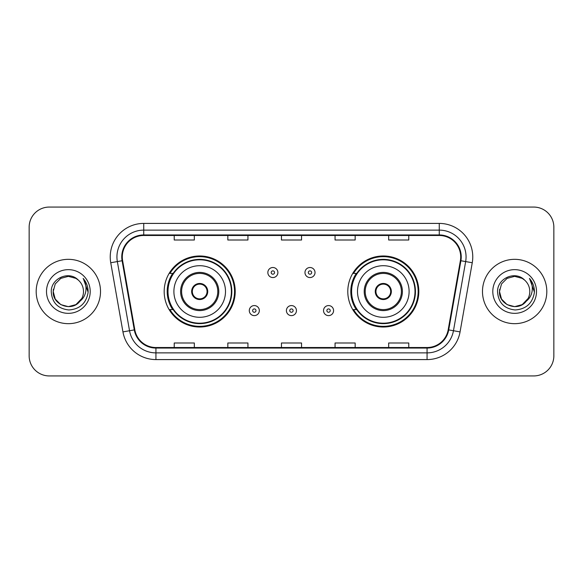 <?xml version="1.0" encoding="UTF-8"?>
<svg xmlns="http://www.w3.org/2000/svg" width="583" height="583" viewBox="0 0 583 583"><rect width="100%" height="100%" fill="white"/><g stroke="black" fill="none" stroke-linecap="round" stroke-linejoin="round"><path stroke-width="0.87" d="M347.789 291.5A35.519 35.519 0 0 0 383.308 327.019A35.519 35.519 0 0 0 418.82 291.5A35.519 35.519 0 0 0 383.308 255.981A35.519 35.519 0 0 0 347.789 291.5M164.18 291.5A35.519 35.519 0 0 0 199.692 327.019A35.519 35.519 0 0 0 235.211 291.5A35.519 35.519 0 0 0 199.692 255.981A35.519 35.519 0 0 0 164.18 291.5M172.699 309.595A32.502 32.502 0 0 1 172.699 273.405M356.308 309.595A32.502 32.502 0 0 1 356.308 273.405M29.15 227.166L29.15 355.834A20.106 20.106 0 0 0 49.256 375.933L533.744 375.933A20.106 20.106 0 0 0 553.85 355.834L553.85 227.166A20.106 20.106 0 0 0 533.744 207.067L49.256 207.067A20.106 20.106 0 0 0 29.15 227.166L29.15 355.834M36.19 291.5A32.167 32.167 0 0 0 68.349 323.667A32.167 32.167 0 0 0 100.516 291.5A32.167 32.167 0 0 0 68.349 259.333A32.167 32.167 0 0 0 36.19 291.5A32.167 32.167 0 0 0 68.349 323.667A32.167 32.167 0 0 0 100.516 291.5A32.167 32.167 0 0 0 68.349 259.333A32.167 32.167 0 0 0 36.19 291.5M482.484 291.5A32.167 32.167 0 0 0 514.651 323.667A32.167 32.167 0 0 0 546.81 291.5A32.167 32.167 0 0 0 514.651 259.333A32.167 32.167 0 0 0 482.484 291.5A32.167 32.167 0 0 0 514.651 323.667A32.167 32.167 0 0 0 546.81 291.5A32.167 32.167 0 0 0 514.651 259.333A32.167 32.167 0 0 0 482.484 291.5M122.299 256.921A21.447 21.447 0 0 1 143.739 235.481L439.261 235.481A21.447 21.447 0 0 1 460.381 260.645L448.181 329.803A21.447 21.447 0 0 1 427.069 347.519L155.931 347.519A21.447 21.447 0 0 1 134.819 329.803L122.619 260.645A21.447 21.447 0 0 1 122.299 256.921M121.76 256.921A21.979 21.979 0 0 0 122.095 260.739L134.287 329.898A21.979 21.979 0 0 0 155.931 348.058L427.069 348.058A21.979 21.979 0 0 0 448.713 329.898L460.905 260.739A21.979 21.979 0 0 0 439.261 234.942L143.739 234.942A21.979 21.979 0 0 0 121.76 256.921M110.741 262.744A33.508 33.508 0 0 1 143.739 223.413L439.261 223.413A33.508 33.508 0 0 1 472.259 262.744L460.06 331.895A33.508 33.508 0 0 1 427.069 359.587L155.931 359.587A33.508 33.508 0 0 1 122.94 331.895L110.741 262.744L117.343 261.578A26.803 26.803 0 0 1 143.739 230.117L439.261 230.117A26.803 26.803 0 0 1 465.657 261.578L453.465 330.736A26.803 26.803 0 0 1 427.069 352.883L155.931 352.883A26.803 26.803 0 0 1 129.535 330.736L117.343 261.578A26.803 26.803 0 0 1 116.935 256.921M533.744 207.067L49.256 207.067M49.256 375.933L533.744 375.933M553.85 355.834L553.85 227.166M281.451 235.481L281.451 240.014L301.549 240.014L301.549 235.481M227.836 235.481L227.836 240.014L247.943 240.014L247.943 235.481M174.23 235.481L174.23 240.014L194.336 240.014L194.336 235.481M335.057 235.481L335.057 240.014L355.164 240.014L355.164 235.481M388.664 235.481L388.664 240.014L408.77 240.014L408.77 235.481M301.549 347.519L301.549 342.986L281.451 342.986L281.451 347.519M247.943 347.519L247.943 342.986L227.836 342.986L227.836 347.519M194.336 347.519L194.336 342.986L174.23 342.986L174.23 347.519M355.164 347.519L355.164 342.986L335.057 342.986L335.057 347.519M408.77 347.519L408.77 342.986L388.664 342.986L388.664 347.519M75.928 304.618A15.151 15.151 0 0 0 83.5 291.5C83.413 286.931 81.671 283.112 78.275 280.051C68.962 270.308 51.085 278.346 51.246 291.5C51.931 302.562 57.797 308.72 68.838 309.967C79.711 309.179 86.124 303.4 88.077 292.637L88.106 291.5C88.048 286.53 86.401 282.172 83.15 278.412C85.621 282.464 86.488 286.829 85.759 291.5C85.074 295.428 83.18 298.627 80.068 301.105C82.32 298.299 83.464 295.1 83.5 291.5M81.809 298.46L75.928 304.618L68.349 306.651L60.778 304.618L55.232 299.072L53.206 291.5L55.232 299.072L60.778 304.618L68.349 306.651L75.928 304.618L79.645 301.593L75.928 304.618L68.349 306.651L60.778 304.618L55.232 299.072L53.206 291.5L55.232 299.072L60.778 304.618L68.349 306.651L75.928 304.618L79.886 301.324L75.928 304.618L68.349 306.651L60.778 304.618L55.232 299.072L53.206 291.5L55.232 299.072L60.778 304.618L68.349 306.651L75.928 304.618L81.809 298.46L80.039 301.134L81.809 298.46L75.928 304.618L68.349 306.651L60.778 304.618L55.232 299.072L53.206 291.5L55.232 299.072L60.778 304.618L68.349 306.651L75.928 304.618L81.809 298.46L79.652 301.593L75.928 304.618L68.349 306.651L60.778 304.618L55.232 299.072L53.206 291.5L55.232 283.928L60.778 278.382L68.349 276.349L75.928 278.382L78.275 280.051L75.928 278.382L68.349 276.349L60.778 278.382L55.232 283.928L53.206 291.5L55.232 283.928L60.778 278.382M53.366 289.263L53.206 291.5L55.232 283.928L60.778 278.382L68.349 276.349L75.928 278.382L78.275 280.051L75.928 278.382L68.349 276.349L60.778 278.382L55.232 283.928L53.206 291.5C52.426 304.931 71.425 312.007 79.652 301.593L80.068 301.105M46.502 291.5A21.848 21.848 0 0 0 68.349 313.348A21.848 21.848 0 0 0 90.205 291.5A21.848 21.848 0 0 0 68.349 269.652A21.848 21.848 0 0 0 46.502 291.5M83.296 278.579L88.099 292.076M173.894 291.5A25.798 25.798 0 0 1 199.692 265.702A25.798 25.798 0 0 1 225.497 291.5A25.798 25.798 0 0 1 199.692 317.298A25.798 25.798 0 0 1 173.894 291.5A25.798 25.798 0 0 0 199.692 317.298A25.798 25.798 0 0 0 225.497 291.5M181.605 291.5A18.095 18.095 0 0 0 199.692 309.595A18.095 18.095 0 0 0 217.787 291.5A18.095 18.095 0 0 0 199.692 273.405A18.095 18.095 0 0 0 181.605 291.5M173.1 273.405A32.167 32.167 0 0 0 173.1 309.595M231.393 291.5A31.693 31.693 0 0 0 199.692 259.807A31.693 31.693 0 0 0 167.999 291.5A31.693 31.693 0 0 0 199.692 323.193A31.693 31.693 0 0 0 231.393 291.5M191.654 291.5A8.038 8.038 0 0 0 199.692 299.538A8.038 8.038 0 0 0 207.737 291.5A8.038 8.038 0 0 0 199.692 283.462A8.038 8.038 0 0 0 191.654 291.5M234.541 291.5A34.849 34.849 0 0 1 169.915 309.595L173.144 309.595A32.131 32.131 0 0 0 231.823 291.58A32.131 32.131 0 0 0 173.144 273.405L169.915 273.405A34.849 34.849 0 0 1 234.541 291.5M191.909 289.489L192.186 289.489A7.776 7.776 0 0 1 207.205 289.489L206.783 289.489A7.368 7.368 0 0 1 199.692 298.868A7.368 7.368 0 0 1 192.601 289.489A7.368 7.368 0 0 1 206.783 289.489L207.482 289.489M192.186 289.489L192.601 289.489L192.186 289.489M207.482 293.511L207.205 293.511A7.776 7.776 0 0 1 192.186 293.511L191.909 293.511M207.205 293.511L206.783 293.511L207.205 293.511M522.222 304.618A15.151 15.151 0 0 0 529.794 291.5C529.707 286.931 527.965 283.112 524.569 280.051C515.255 270.308 497.379 278.346 497.547 291.5C498.232 302.562 504.091 308.72 515.139 309.967C526.012 309.179 532.425 303.4 534.371 292.637L534.407 291.5C534.349 286.53 532.694 282.172 529.444 278.412C531.915 282.464 532.789 286.829 532.053 291.5C531.368 295.428 529.473 298.627 526.362 301.105C528.613 298.299 529.758 295.1 529.794 291.5M507.072 304.618L514.651 306.651L522.222 304.618L526.179 301.324L522.222 304.618L514.651 306.651L507.072 304.618L501.526 299.072L499.5 291.5L501.526 299.072L507.072 304.618L514.651 306.651L522.222 304.618L528.103 298.46L526.362 301.105L528.103 298.46L522.251 304.603M526.179 301.324L522.222 304.618L514.651 306.651L507.072 304.618L501.526 299.072L499.5 291.5L501.526 299.072L507.072 304.618L514.651 306.651L522.222 304.618L526.179 301.324L522.499 304.457M526.362 301.105L525.946 301.593C517.726 312.007 498.727 304.931 499.5 291.5L501.526 299.072L507.072 304.618L514.651 306.651L522.222 304.618L528.103 298.46L522.222 304.618L514.651 306.651L507.072 304.618L501.526 299.072L499.5 291.5L501.526 283.928L507.072 278.382L514.651 276.349L522.222 278.382L524.569 280.051L522.222 278.382L514.651 276.349L507.072 278.382L501.526 283.928L499.5 291.5L501.526 283.928L507.072 278.382L514.651 276.349L522.222 278.382L524.569 280.051M492.795 291.5A21.848 21.848 0 0 0 514.651 313.348A21.848 21.848 0 0 0 536.498 291.5A21.848 21.848 0 0 0 514.651 269.652A21.848 21.848 0 0 0 492.795 291.5M499.5 291.5L499.667 289.263M529.59 278.579L534.392 292.076M357.503 291.5A25.798 25.798 0 0 1 383.308 265.702A25.798 25.798 0 0 1 409.106 291.5A25.798 25.798 0 0 1 383.308 317.298A25.798 25.798 0 0 1 357.503 291.5A25.798 25.798 0 0 0 383.308 317.298A25.798 25.798 0 0 0 409.106 291.5M365.213 291.5A18.095 18.095 0 0 0 383.308 309.595A18.095 18.095 0 0 0 401.395 291.5A18.095 18.095 0 0 0 383.308 273.405A18.095 18.095 0 0 0 365.213 291.5M356.709 273.405A32.167 32.167 0 0 0 356.709 309.595M415.001 291.5A31.693 31.693 0 0 0 383.308 259.807A31.693 31.693 0 0 0 351.607 291.5A31.693 31.693 0 0 0 383.308 323.193A31.693 31.693 0 0 0 415.001 291.5M375.263 291.5A8.038 8.038 0 0 0 383.308 299.538A8.038 8.038 0 0 0 391.346 291.5A8.038 8.038 0 0 0 383.308 283.462A8.038 8.038 0 0 0 375.263 291.5M418.149 291.5A34.849 34.849 0 0 1 353.524 309.595L356.752 309.595A32.131 32.131 0 0 0 415.439 291.58A32.131 32.131 0 0 0 356.752 273.405L353.524 273.405A34.849 34.849 0 0 1 418.149 291.5M375.518 289.489L375.795 289.489A7.776 7.776 0 0 1 390.814 289.489L390.399 289.489A7.368 7.368 0 0 1 383.308 298.868A7.368 7.368 0 0 1 376.217 289.489A7.368 7.368 0 0 1 390.399 289.489L391.091 289.489M375.795 289.489L376.217 289.489L375.795 289.489M391.091 293.511L390.399 293.511A7.368 7.368 0 0 1 376.217 293.511L375.518 293.511M390.399 293.511L390.814 293.511A7.776 7.776 0 0 1 375.795 293.511L376.217 293.511M277.894 272.538A5.028 5.028 0 0 1 272.873 277.559A5.028 5.028 0 0 1 267.845 272.538A5.028 5.028 0 0 1 272.873 267.51A5.028 5.028 0 0 1 277.894 272.538A5.028 5.028 0 0 0 272.873 267.51A5.028 5.028 0 0 0 267.845 272.538M315.024 272.538A5.028 5.028 0 0 1 309.996 277.559A5.028 5.028 0 0 1 304.967 272.538A5.028 5.028 0 0 1 309.996 267.51A5.028 5.028 0 0 1 315.024 272.538A5.028 5.028 0 0 0 309.996 267.51A5.028 5.028 0 0 0 304.967 272.538M249.284 310.601A5.028 5.028 0 0 1 254.312 305.572A5.028 5.028 0 0 1 259.333 310.601A5.028 5.028 0 0 1 254.312 315.622A5.028 5.028 0 0 1 249.284 310.601A5.028 5.028 0 0 0 254.312 315.622A5.028 5.028 0 0 0 259.333 310.601M286.406 310.601A5.028 5.028 0 0 1 291.434 305.572A5.028 5.028 0 0 1 296.456 310.601A5.028 5.028 0 0 1 291.434 315.622A5.028 5.028 0 0 1 286.406 310.601A5.028 5.028 0 0 0 291.434 315.622A5.028 5.028 0 0 0 296.456 310.601M323.529 310.601A5.028 5.028 0 0 1 328.557 305.572A5.028 5.028 0 0 1 333.585 310.601A5.028 5.028 0 0 1 328.557 315.622A5.028 5.028 0 0 1 323.529 310.601A5.028 5.028 0 0 0 328.557 315.622A5.028 5.028 0 0 0 333.585 310.601M439.261 223.413L439.261 234.942M117.343 261.578L122.095 260.739M155.931 359.587L155.931 348.058M427.069 348.058L427.069 359.587M448.713 329.898L460.06 331.895M122.94 331.895L134.287 329.898M460.905 260.739L472.259 262.744M143.739 223.413L143.739 234.942M218.793 291.5A19.101 19.101 0 0 0 199.692 272.399A19.101 19.101 0 0 0 180.599 291.5A19.101 19.101 0 0 0 199.692 310.601A19.101 19.101 0 0 0 218.793 291.5M402.401 291.5A19.101 19.101 0 0 0 383.308 272.399A19.101 19.101 0 0 0 364.207 291.5A19.101 19.101 0 0 0 383.308 310.601A19.101 19.101 0 0 0 402.401 291.5M271.197 272.538A1.676 1.676 0 0 0 272.873 274.214A1.676 1.676 0 0 0 274.549 272.538A1.676 1.676 0 0 0 272.873 270.862A1.676 1.676 0 0 0 271.197 272.538M308.32 272.538A1.676 1.676 0 0 0 309.996 274.214A1.676 1.676 0 0 0 311.672 272.538A1.676 1.676 0 0 0 309.996 270.862A1.676 1.676 0 0 0 308.32 272.538M255.981 310.601A1.676 1.676 0 0 0 254.312 308.924A1.676 1.676 0 0 0 252.636 310.601A1.676 1.676 0 0 0 254.312 312.277A1.676 1.676 0 0 0 255.981 310.601M293.111 310.601A1.676 1.676 0 0 0 291.434 308.924A1.676 1.676 0 0 0 289.758 310.601A1.676 1.676 0 0 0 291.434 312.277A1.676 1.676 0 0 0 293.111 310.601M330.233 310.601A1.676 1.676 0 0 0 328.557 308.924A1.676 1.676 0 0 0 326.881 310.601A1.676 1.676 0 0 0 328.557 312.277A1.676 1.676 0 0 0 330.233 310.601"/></g></svg>
